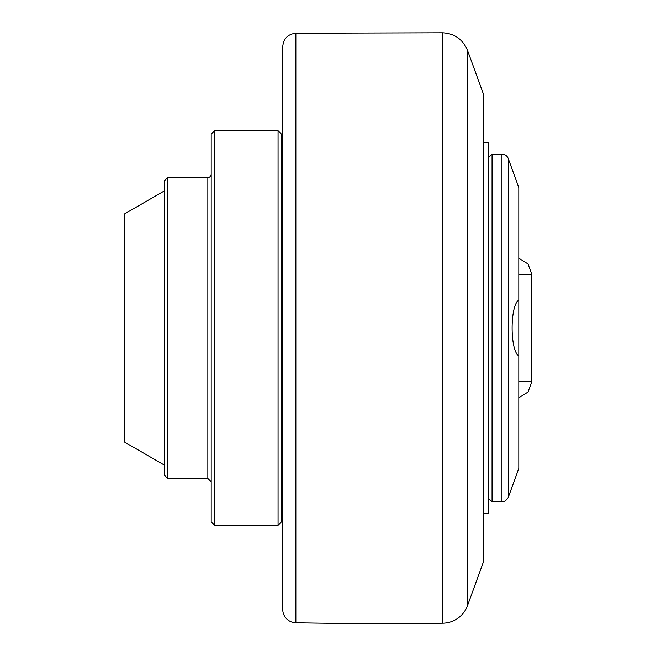 <?xml version="1.0" encoding="UTF-8"?>
<svg xmlns="http://www.w3.org/2000/svg" width="656" height="656" viewBox="0 0 656 656"><rect width="100%" height="100%" fill="white"/><g stroke="black" fill="none" stroke-linecap="round" stroke-linejoin="round"><path stroke-width="0.98" d="M483.365 142.426L488.712 142.426L488.712 513.574L483.365 513.574M295.864 33.235C287.877 34.137 283.499 38.597 282.744 46.601L282.744 609.399A13.374 13.374 0 0 0 295.864 622.765L295.864 33.235L442.718 32.8L442.718 623.2A4681.134 4681.134 0 0 1 295.864 622.765M467.515 605.603L467.515 50.397L483.365 93.939L483.365 562.061L467.515 605.603A26.748 26.748 0 0 1 442.718 623.2M281.408 521.93L281.408 134.07L278.062 130.724L278.062 525.276L281.408 521.93M214.528 130.724L211.191 134.07L211.191 521.93L214.528 525.276L214.528 130.724L278.062 130.724M167.723 177.538L164.377 180.876L164.377 475.124L167.723 478.462L167.723 177.538L207.845 177.538A3.346 3.346 0 0 0 211.191 174.193M164.377 190.912L124.255 214.077L124.255 441.923L164.377 465.088M501.955 154.127L492.057 154.127L492.057 501.873L501.955 501.873L501.955 154.127A6.691 6.691 0 0 1 508.236 158.531L508.236 497.469L518.806 468.433L518.806 355.831C509.884 350.87 509.884 305.13 518.806 300.169L518.806 355.831M508.236 158.531L518.806 187.567L518.806 300.169M492.057 501.873L488.712 498.527M518.806 274.233L531.745 274.233L528.039 263.991L518.806 258.218M531.745 274.233L531.745 381.767L518.806 381.767M207.845 177.538L207.845 478.462L211.191 481.807M531.745 381.767L528.039 392.009L518.806 397.782M281.408 512.902L282.744 512.902M281.408 143.098L282.744 143.098M467.515 50.397C462.89 39.401 454.624 33.538 442.718 32.8M214.528 525.276L278.062 525.276M167.723 478.462L207.845 478.462M501.955 501.873C502.742 501.258 503.816 503.66 508.236 497.469M488.712 157.473L492.057 154.127"/></g></svg>
